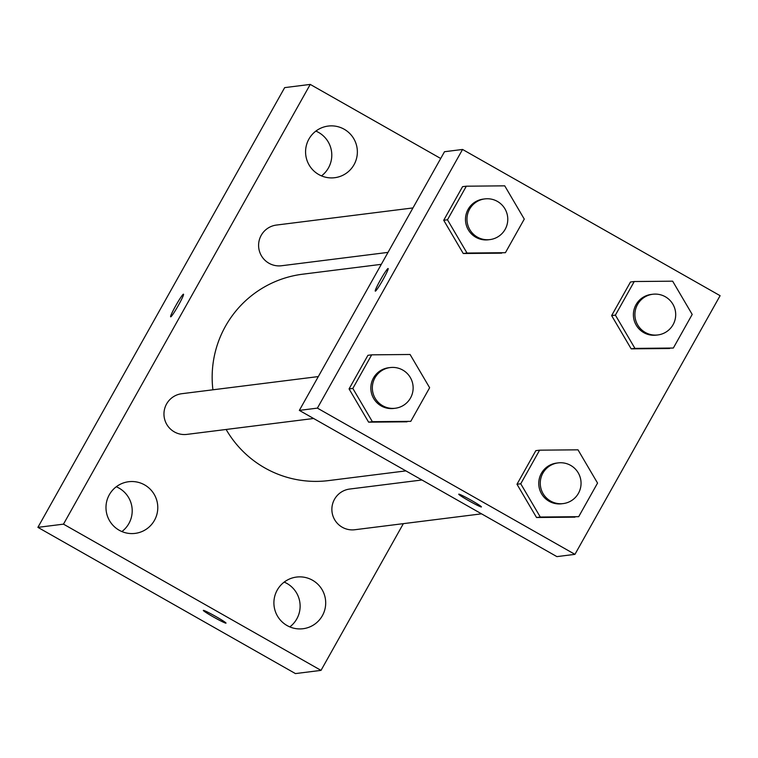<?xml version="1.0" encoding="UTF-8"?>
<svg xmlns="http://www.w3.org/2000/svg" width="758" height="758" viewBox="0 0 758 758"><rect width="100%" height="100%" fill="white"/><g stroke="black" fill="none" stroke-linecap="round" stroke-linejoin="round"><path stroke-width="1.14" d="M289.821 626.904A26.028 25.895 82.8 0 0 284.193 582.097M321.487 175.903A26.028 25.895 82.8 0 0 315.868 131.096M121.896 531.566A26.028 25.895 82.8 0 0 116.277 486.759M403.36 523.645L321.022 670.375L295.44 673.587L37.9 527.36L284.667 87.625L310.24 84.413L440.701 158.488M322.358 615.704A26.028 25.895 82.8 0 0 296.558 577.065A26.028 25.895 82.8 0 0 274.102 606.125A26.028 25.895 82.8 0 0 322.358 615.704M354.024 164.704A26.028 25.895 82.8 0 0 328.223 126.065A26.028 25.895 82.8 0 0 305.777 155.115A26.028 25.895 82.8 0 0 354.024 164.704M154.442 520.367A26.028 25.895 82.8 0 0 128.633 481.728A26.028 25.895 82.8 0 0 106.186 510.778A26.028 25.895 82.8 0 0 154.442 520.367M321.022 670.375L63.483 524.148L37.9 527.36M63.483 524.148L310.24 84.413M170.73 316.825A13 1.061 -60.4 0 0 178.206 305.692A13 1.061 -60.4 0 0 183.502 294.199A13 1.061 -60.4 0 0 176.15 304.981A13 1.061 -60.4 0 0 170.664 316.816A13 1.061 -60.4 0 0 170.73 316.825M183.502 294.208A13 1.061 -60.4 0 0 176.169 304.991A13 1.061 -60.4 0 0 170.664 316.816M226.007 623.123A13 0.786 29.3 0 1 213.349 616.917A13 0.786 29.3 0 1 203.324 610.408A13 0.786 29.3 0 1 215.054 616.074A13 0.786 29.3 0 1 225.998 623.133A13 0.786 29.3 0 1 213.349 616.927A13 0.786 29.3 0 1 203.324 610.398M421.922 479.985L349.722 489.043A20.504 20.4 82.8 0 0 332.032 511.934A20.504 20.4 82.8 0 0 354.82 529.738L481.538 513.839M412.968 207.929L276.443 225.06A20.504 20.4 82.8 0 0 258.753 247.942A20.504 20.4 82.8 0 0 281.55 265.745L388.011 252.386M318.322 376.574L181.797 393.705A20.504 20.4 82.8 0 0 164.116 416.587A20.504 20.4 82.8 0 0 186.904 434.391L313.613 418.492M381.312 264.334L302.679 274.197A104.007 103.467 82.8 0 0 212.913 389.801M226.13 429.473A104.007 103.467 82.8 0 0 328.584 480.591L405.9 470.889M299.344 410.391L444.501 151.723L462.56 149.459L720.1 295.686L574.943 554.354L317.403 408.126L299.344 410.391L556.893 556.618L574.943 554.354M317.403 408.126L462.56 149.459M375.286 291.138A13 1.061 119.6 0 1 380.611 279.626A13 1.061 119.6 0 1 388.068 268.522A13 1.061 119.6 0 1 388.124 268.522A13 1.061 119.6 0 1 382.629 280.356A13 1.061 119.6 0 1 375.286 291.138A13 1.061 119.6 0 1 380.582 279.655A13 1.061 119.6 0 1 388.058 268.512A13 1.061 119.6 0 1 388.124 268.531M578.695 516.681L536.531 517.506L516.984 484.248L535.84 450.65L516.984 484.248L536.531 517.506L540.293 517.032L520.746 483.784L539.601 450.176L578.003 449.826L597.55 483.083L578.695 516.681L540.293 517.032M505.415 252.689L463.252 253.513L443.714 220.265L462.57 186.657L443.714 220.265L463.252 253.513L467.013 253.039L447.476 219.792L466.331 186.193L504.733 185.843L524.271 219.09L505.415 252.689L467.013 253.039M410.779 421.344L368.615 422.159L349.068 388.911L367.924 355.312L349.068 388.911L368.615 422.159L372.377 421.694L352.83 388.437L371.685 354.839L410.087 354.488L429.634 387.736L410.779 421.344L372.377 421.694M673.341 348.036L631.177 348.851L611.63 315.603L630.485 282.004L611.63 315.603L631.177 348.851L634.939 348.386L615.392 315.129L634.247 281.531L672.649 281.18L692.196 314.428L673.341 348.036L634.939 348.386M481.434 506.913A13 0.786 29.3 0 1 468.776 500.716A13 0.786 29.3 0 1 458.751 494.197A13 0.786 29.3 0 1 470.481 499.863A13 0.786 29.3 0 1 481.425 506.922A13 0.786 29.3 0 1 468.776 500.725A13 0.786 29.3 0 1 458.761 494.188M652.742 294.246L651.236 294.436A20.504 20.4 82.8 0 0 633.555 317.318A20.504 20.4 82.8 0 0 656.343 335.131L657.849 334.941A20.504 20.4 82.8 0 0 665.316 296.748A20.504 20.4 82.8 0 0 635.062 317.128A20.504 20.4 82.8 0 0 657.849 334.941M615.392 315.129L611.63 315.603M634.247 281.531L630.485 282.004M669.579 348.509L631.177 348.851M558.106 462.901L556.599 463.091A20.504 20.4 82.8 0 0 538.91 485.973A20.504 20.4 82.8 0 0 561.706 503.776L563.203 503.587A20.504 20.4 82.8 0 0 570.67 465.393A20.504 20.4 82.8 0 0 540.416 485.783A20.504 20.4 82.8 0 0 563.203 503.587M520.746 483.784L516.984 484.248M539.601 450.176L535.84 450.65M574.934 517.155L536.531 517.506M484.826 198.909L483.32 199.098A20.504 20.4 82.8 0 0 465.639 221.98A20.504 20.4 82.8 0 0 488.427 239.784L489.933 239.594A20.504 20.4 82.8 0 0 497.39 201.401A20.504 20.4 82.8 0 0 467.136 221.791A20.504 20.4 82.8 0 0 489.933 239.594M447.476 219.792L443.714 220.265M466.331 186.193L462.57 186.657M501.654 253.163L463.252 253.513M390.18 367.554L388.683 367.744A20.504 20.4 82.8 0 0 370.994 390.626A20.504 20.4 82.8 0 0 393.781 408.439L395.288 408.249A20.504 20.4 82.8 0 0 402.754 370.056A20.504 20.4 82.8 0 0 372.5 390.436A20.504 20.4 82.8 0 0 395.288 408.249M352.83 388.437L349.068 388.911M371.685 354.839L367.924 355.312M407.018 421.818L368.615 422.159"/></g></svg>
